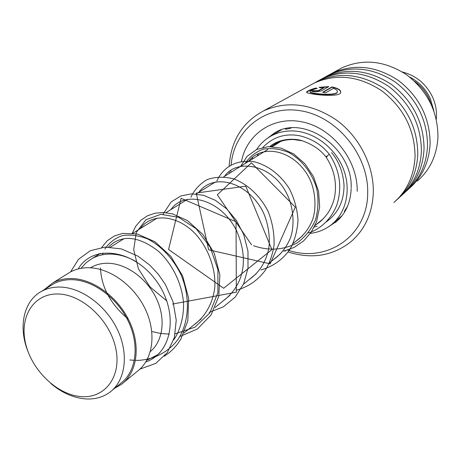 <?xml version="1.0" encoding="UTF-8"?>
<svg xmlns="http://www.w3.org/2000/svg" width="461" height="461" viewBox="0 0 461 461"><rect width="100%" height="100%" fill="white"/><g stroke="black" fill="none" stroke-linecap="round" stroke-linejoin="round"><path stroke-width="0.69" d="M58.028 293.997C33.665 293.259 19.108 316.909 25.62 343.641C31.792 370.373 57.147 394.806 80.998 396.581C104.918 398.759 121.865 376.602 115.769 348.412C110.041 320.239 82.294 294.314 58.028 293.997M50.808 383.483C61.647 392.616 73.051 397.751 85.02 398.874C94.511 399.578 102.774 397.376 109.799 392.271C125.369 380.826 129.086 354.463 117.659 330.116C106.335 305.747 81.557 287.428 60.086 287.053C53.205 286.926 47.028 288.361 41.548 291.346C23.453 300.964 18.054 327.345 28.081 351.731M112.081 390.404L120.598 383.437C136.07 372.05 139.85 345.981 128.636 321.98C117.515 297.962 93.047 279.965 71.772 279.671C64.955 279.573 58.818 281.008 53.378 283.988L50.382 285.849M135.718 261.364C127.213 256.604 118.736 254.178 110.288 254.086C103.575 254.074 97.513 255.55 92.102 258.506L86.011 262.799L80.98 268.342M150.361 351.53C163.229 340.898 165.995 318.47 156.308 298.325C146.696 278.167 125.986 263.369 107.718 263.254C101.651 263.219 96.188 264.556 91.324 267.265L90.425 267.795M123.715 382.474L137.199 371.41C152.804 359.874 156.74 333.724 145.584 309.752C134.526 285.762 110.023 267.899 88.627 267.732C81.787 267.674 75.627 269.143 70.147 272.134L67.104 274.018M114.703 388.26L121.404 384.365C137.165 372.736 141.008 346.136 129.547 321.651C118.189 297.138 93.214 278.796 71.518 278.507C64.586 278.415 58.351 279.873 52.813 282.893L44.118 289.75M146.794 360.289L157.207 354.993L159.904 352.746M287.215 249.827C325.714 264.009 367.924 236.516 367.688 192.733C368.575 155.34 337.308 116.915 301.321 110.894C265.34 104.405 234.05 130.06 231.134 164.813M229.18 165.954C230.961 140.617 242.463 122.24 263.68 110.819C287.41 100.423 311.722 103.541 336.616 120.165C359.263 136.727 373.744 165.24 373.318 191.978C372.569 212.74 365.187 229.261 351.155 241.541C332.825 255.97 311.815 259.451 288.137 251.971M285.526 251.038L284.437 250.617M229.18 173.434L229.111 171.596M417.378 181.058C430.084 169.902 436.942 155.213 437.95 136.986C437.841 111.579 427.416 90.857 406.688 74.82C384.918 60.702 363.314 58.374 341.878 67.853L337.222 70.406M393.878 202.523C407.075 190.952 414.134 175.595 415.061 156.458C414.762 129.754 403.703 107.897 381.887 90.869C358.998 75.869 336.415 73.276 314.131 83.095L309.302 85.746M396.719 199.93C409.829 188.411 416.853 173.146 417.793 154.135C417.516 127.588 406.533 105.863 384.849 88.956C362.092 74.06 339.619 71.501 317.439 81.28L312.627 83.919M400.373 196.593C413.431 185.132 420.438 169.959 421.394 151.075C421.147 124.729 410.267 103.183 388.75 86.432C366.167 71.674 343.848 69.156 321.795 78.883L317.22 81.384M403.162 194.052C416.122 182.642 423.083 167.568 424.045 148.817C423.82 122.626 413.01 101.207 391.62 84.57C369.169 69.916 346.966 67.433 325.011 77.12L320.251 79.736M406.683 190.831C419.608 179.485 426.563 164.491 427.537 145.843C427.341 119.848 416.629 98.608 395.405 82.121C373.128 67.6 351.075 65.157 329.246 74.791L324.751 77.246M409.414 188.336C422.236 177.041 429.133 162.145 430.113 143.653C429.934 117.803 419.297 96.689 398.195 80.318C376.038 65.894 354.094 63.48 332.364 73.074L327.65 75.667M312.085 90.742L318.326 90.633L324.008 87.4L320.314 87.803L319.075 87.336L328.814 86.605L321.473 90.8C316.73 91.987 313.463 92.079 311.676 91.076L312.085 90.742L311.751 91.376M315.952 88.016L317.174 88.414C313.146 89.434 310.8 90.419 310.138 91.364C307.429 93.433 335.331 96.251 337.25 92.177C337.867 90.777 336.582 89.497 333.407 88.333L325.771 92.765L322.596 92.292L331.937 86.91C338.599 88.351 341.474 90.373 340.564 92.978C338.051 97.974 303.396 93.842 306.772 91.923C307.643 90.765 310.702 89.463 315.952 88.016L316.644 88.547M230.828 170.316L230.823 172.414M310.109 91.889C308.64 93.831 335.395 96.528 337.198 92.494L337.371 91.889M323.069 92.356L331.932 87.244C337.78 88.42 340.714 90.206 340.731 92.592M331.937 86.91L331.932 87.244M306.738 92.511L306.842 92.263C307.712 91.099 310.766 89.791 316.004 88.351M324.008 87.4L324.031 87.734L318.344 90.967L315.07 90.823M319.698 87.561L328.272 86.91M315.082 90.95L312.132 91.076M329.35 154.291L325.927 156.884C334.277 169.4 337.135 182.913 334.507 197.429C333.142 203.261 330.86 208.585 327.667 213.403C323.703 218.629 319.992 222.254 316.546 224.276M262.845 147.399C273.281 136.756 285.774 132.929 300.318 135.914C312.425 139.049 322.083 145.146 329.287 154.216L329.287 154.216C339.688 169.925 342.304 186.526 337.147 204.039C331.004 221.067 317.543 230.379 308.265 232.949M275.43 144.241L274.675 144.604M347.352 206.741C345.151 209.778 344.194 211.472 344.482 211.824L345.001 211.392M286.045 128.682L285.445 129.057C285.797 129.414 287.733 129.051 291.243 127.974M271.005 146.581L275.084 143.907C280.778 140.772 287.07 139.326 293.962 139.579L302.26 140.818M326.503 156.112L327.166 156.896M273.258 134.721L274.889 133.707M251.885 159.339L252.737 157.022M256.627 149.491C260.407 143.699 265.317 139.153 271.356 135.862C277.995 132.319 285.301 130.682 293.277 130.947C313.814 131.685 334.888 147.393 343.215 168.524C351.605 189.638 346.228 213.184 331.021 224.997C324.988 229.647 318.119 232.442 310.409 233.364M436.285 119.284C437.022 111.741 435.801 104.365 432.602 97.156C426.195 83.942 416.145 75.564 402.459 72.031M431.375 104.745L429.347 99.322C425.993 92.027 421.095 86.046 414.641 81.367M409.466 76.901C418.865 81.747 425.837 89.042 430.39 98.798L433.934 111.084M328.284 226.956L336.985 221.136M351.161 187.875C352.988 148.407 304.191 114.409 275.113 132.584L265.715 139.545M241.472 161.413C246.883 133.483 274.41 115.192 303.834 122.257C333.274 128.999 357.776 160.635 357.206 191.275M318.326 90.633L318.344 90.967M129.823 359.978L134.393 360.323M135.528 360.358L139.303 360.329M139.435 360.323C155.092 359.033 168.818 351.657 178.148 339.238C189.477 321.64 190.33 296.498 180.885 274.451C173.002 258.379 160.958 245.771 147.647 238.936C138.709 235.485 130.273 234.384 122.332 235.634C115.014 238.193 109.182 242.676 104.849 249.084M103.039 252.922L102.354 254.812M100.463 267.899C101.316 287.255 110.617 304.369 128.371 319.237M151.796 331.499L160.595 333.476L169.406 334.121M175.238 333.787L194.882 327.224L209.824 312.915L217.88 292.718L217.909 269.576L210.124 247.056L196.115 228.702L178.597 217.292L160.803 214.319L145.878 219.793L136.329 232.35L133.684 249.655L138.415 268.826L149.958 286.857L166.865 300.987M172.564 304.053L236.343 292.193L236.032 221.758L181.098 198.293L168.565 249.476L223.654 288.252L271.909 249.637L245.776 186.181L196.236 193.067L208.631 249.804L270.158 263.853L295.322 207.139L251.395 162.86L217.321 194.807L251.562 244.883M253.562 245.73C268.982 251.055 283.503 250.11 297.12 242.912C305.153 237.017 311.273 229.353 315.474 219.92C318.303 209.813 318.724 199.377 316.724 188.618C312.062 172.858 301.776 159.771 288.938 152.568C280.132 148.932 271.598 147.802 263.323 149.18C255.665 151.98 249.585 156.775 245.085 163.563M53.378 283.988L41.548 291.346M280.83 141.377L272.365 146.633M267.87 149.422L223.7 176.834M215.402 181.986L196.109 193.954M187.644 199.21L165.954 212.671M157.31 218.036L132.849 233.22M124.021 238.694L110.479 247.102M100.44 253.331L92.102 258.506M91.324 267.265L90.483 267.795M70.147 272.134L52.813 282.893M323.144 218.86L314.955 225.579M302.577 235.732L293.104 243.506M280.346 253.971L269.351 262.995M256.207 273.782L243.46 284.235M229.878 295.38L215.114 307.487M201.065 319.018L183.968 333.044M337.579 220.6L335.308 222.525C345.272 214.486 350.556 203.197 351.149 188.658M321.795 78.883L317.439 81.28M314.131 83.095L263.68 110.819M329.246 74.791L325.011 77.12M341.878 67.853L332.364 73.074M337.198 92.494L337.25 92.177M306.842 92.263L306.772 91.923M269.766 146.581C279.233 138.611 294.014 137.839 302.681 140.945C312.725 144.518 320.458 149.808 325.881 156.815M173.664 339.913C179.104 332.658 184.037 317.848 183.536 303.275C182.037 283.486 172.356 264.061 158.699 251.476C147.48 242.67 137.061 238.308 127.449 238.389C119.716 238.873 113.452 241.754 108.652 247.033M193.395 325.305C204.984 317.041 212.544 303.92 214.682 288.356C216.514 267.403 206.367 243.955 192.658 231.163C173.935 213.921 150.378 214.019 140.34 228.57M222.45 301.471C241.178 287.658 250.663 263.438 236.66 230.909C220.923 198.806 184.509 189.823 170.864 209.628M248.98 279.706C259.157 272.589 265.692 262.493 268.573 249.407C270.405 240.342 268.965 224.709 263.133 212.106C248.168 182.014 213.679 172.305 198.858 192.249M273.338 259.722C280.657 254.587 286.177 247.73 289.894 239.155C294.343 229.163 294.775 208.62 286.293 192.721C271.402 163.799 236.182 158.688 224.605 176.269M295.789 241.305C302.952 236.263 308.346 229.561 311.97 221.194C316.494 210.683 316.338 190.583 308.397 176.454C294.043 150.54 262.914 143.256 248.704 161.096M78.214 268.947C91.756 245.045 131.224 248.081 155.109 279.239C178.782 309.919 173.803 352.267 145.809 361.966M70.602 271.892L78.531 259.272L90.344 250.709L105.068 247.108L121.387 248.917L137.81 256.08L149.658 265L158.267 274.174L165.47 284.627L173.123 302.041L176.24 320.216L174.373 337.521L167.314 352.59L155.812 363.36L139.948 369.111M164.393 356.197L169.204 352.717L173.59 348.672L177.508 344.09L180.902 339.019L187.811 320.839L188.664 298.382L182.648 275.955L170.8 256.287L154.908 241.72L137.274 233.981L122.643 233.416L114.27 236.032L107.2 240.798L101.737 247.43M98.74 253.711L98.441 254.576M179.669 336.57L197.377 329.016L210.948 315.134L218.779 296.285L219.868 274.831L214.273 253.348L202.892 234.47L187.414 220.554L172.535 213.875L163.569 212.504L155.075 213.178L147.405 215.817L140.859 220.272L135.667 226.334L132.03 233.727M209.127 312.397L223.395 306.819L235.214 297.074L243.627 283.861L247.989 268.164L247.978 251.199L243.662 234.372L236.216 220.162L226.679 208.845L215.523 200.397L203.595 195.314L191.759 193.827L180.873 195.937L171.198 201.883L162.733 214.676M236.095 290.274C248.11 287.036 257.843 280.357 265.3 270.25C269.524 263.34 272.439 255.06 274.041 245.402C274.451 233.877 272.509 222.605 268.204 211.593C260.269 195.885 247.638 184.129 233.554 178.816C224.098 176.528 215.362 176.765 207.364 179.513C200.097 183.605 194.605 189.5 190.877 197.204M260.851 269.967C272.924 266.619 282.605 259.762 289.9 249.389C294.596 240.924 297.305 231.197 298.008 220.208C297.276 209.225 294.429 198.8 289.473 188.941C280.772 175.053 268.1 165.355 254.57 161.874C236.118 159.051 222.957 167.424 216.791 181.121M283.665 251.251L294.262 247.332L303.568 240.953L311.094 232.384L316.551 221.753L319.657 206.937L318.574 191.378L313.457 176.551L304.9 163.736L293.778 153.997L281.193 148.148L268.388 146.633L256.725 149.445L247.165 156.256L240.717 166.271M331.534 152.579C338.893 161.16 343.059 172.08 344.033 185.328C343.975 201.267 338.051 213.431 326.273 221.816M317.208 226.218L314.229 227.077M257.111 156.1L258.506 153.455M281.124 129.996L271.356 135.862M342.206 215.541L336.899 220.03M336.034 220.756L333.303 223.066M280.029 130.382L279.798 130.791M274.664 133.84L272.307 134.468L270.319 136.439M274.969 144.264L276.686 143.947M278.415 142.875L279.164 141.982M339.809 217.569L340.886 217.177M286.229 128.648L285.734 129.253M344.367 211.49L345.093 211.224M332.606 223.689L334.801 222.675L336.409 220.45"/></g></svg>
